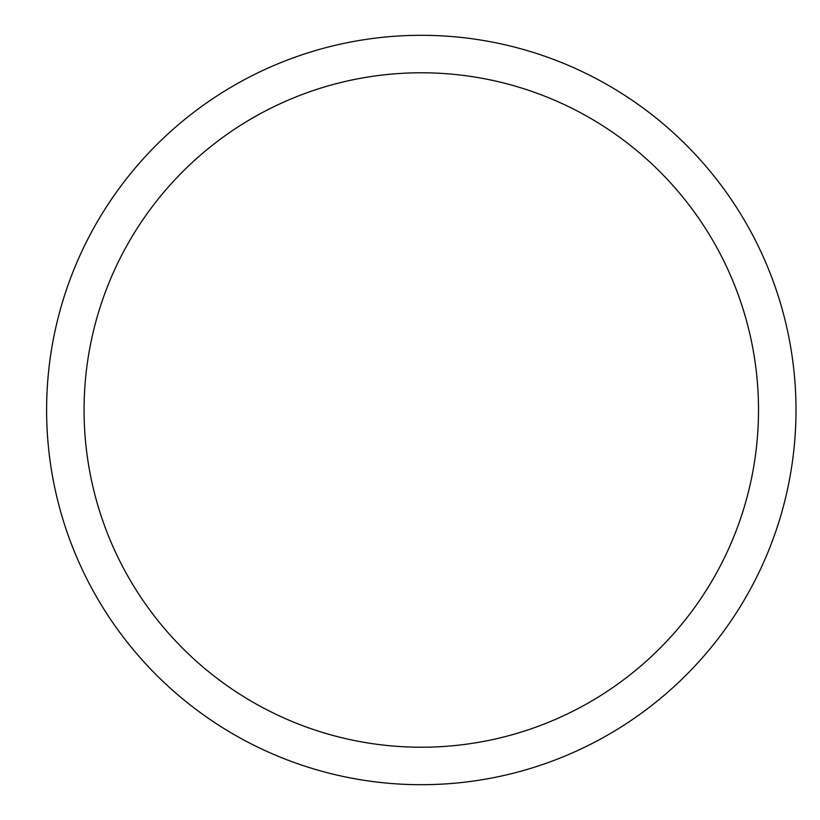 <?xml version="1.0" encoding="UTF-8"?>
<svg xmlns="http://www.w3.org/2000/svg" width="820" height="820" viewBox="0 0 820 820"><rect width="100%" height="100%" fill="white"/><g stroke="black" fill="none" stroke-linecap="round" stroke-linejoin="round"><path stroke-width="1.23" d="M84.07 410A337.225 337.225 0 0 1 589.908 117.957A337.225 337.225 0 0 1 589.908 702.043A337.225 337.225 0 0 1 84.07 410M46.607 410A374.689 374.689 0 0 1 608.645 85.505A374.689 374.689 0 0 1 608.645 734.495A374.689 374.689 0 0 1 46.607 410"/></g></svg>

